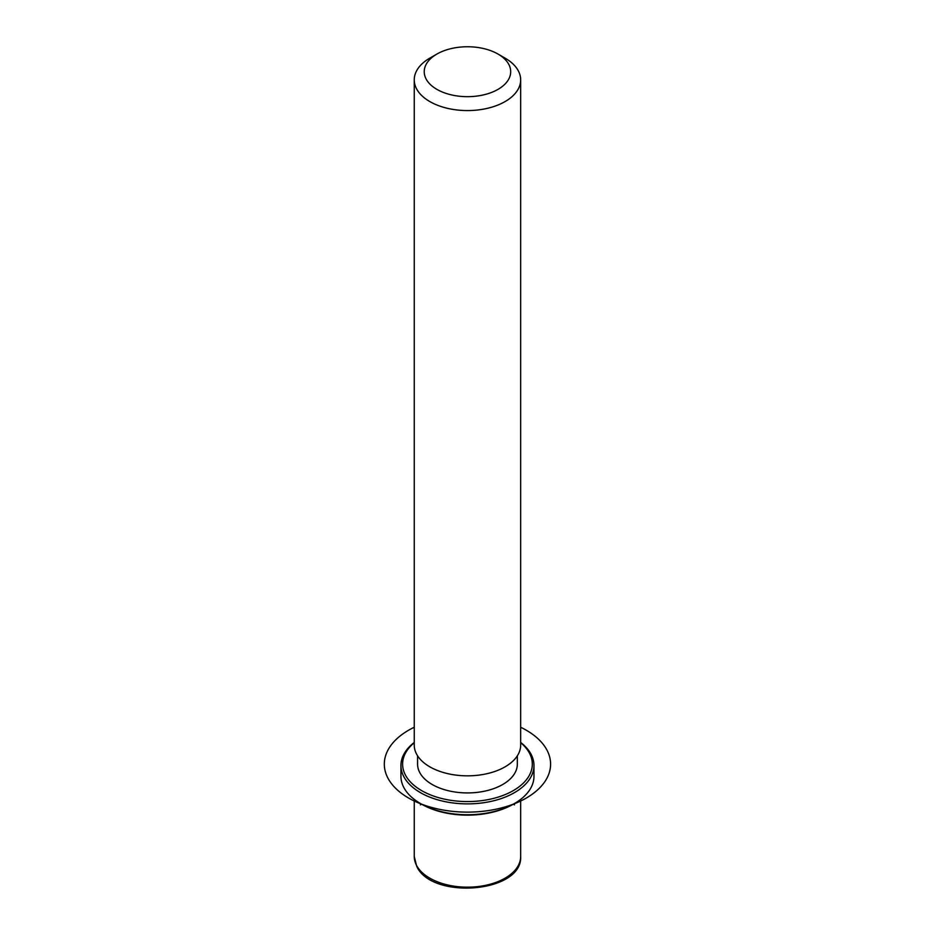 <?xml version="1.0" encoding="UTF-8"?>
<svg xmlns="http://www.w3.org/2000/svg" width="935" height="935" viewBox="0 0 935 935"><rect width="100%" height="100%" fill="white"/><g stroke="black" fill="none" stroke-linecap="round" stroke-linejoin="round"><path stroke-width="1.4" d="M517.335 755.807L517.335 764.129A49.882 28.798 180 0 1 474.548 792.635A49.882 28.798 180 0 1 419.593 772.24A49.882 28.798 180 0 1 417.571 764.129L417.571 755.807M498.028 54.066L505.087 58.134A53.213 30.715 180 0 1 518.516 71.212A53.213 30.715 180 0 1 520.666 79.861L520.666 745.113A53.213 30.715 180 0 1 475.027 775.524A53.213 30.715 180 0 1 416.402 753.762A53.213 30.715 180 0 1 414.252 745.113L414.252 79.861A53.213 30.715 180 0 1 429.831 58.134L436.89 54.066A43.232 24.964 180 0 1 498.028 54.066A43.232 24.964 180 0 1 508.944 64.679A43.232 24.964 180 0 1 479.632 95.662A43.232 24.964 180 0 1 425.974 78.739A43.232 24.964 180 0 1 436.89 54.066M520.666 79.861A53.213 30.715 180 0 1 475.027 110.26A53.213 30.715 180 0 1 416.402 88.509A53.213 30.715 180 0 1 414.252 79.861M514.484 804.86L513.315 804.182A64.854 37.435 180 0 1 421.603 804.182L420.423 804.86M520.666 742.448A66.514 38.405 180 0 1 531.279 754.674A66.514 38.405 180 0 1 533.967 765.485L533.967 776.342A66.514 38.405 180 0 1 514.484 803.492A66.514 38.405 180 0 1 420.423 803.492A66.514 38.405 180 0 1 403.639 787.153A66.514 38.405 180 0 1 400.94 776.342L400.94 765.485A66.514 38.405 180 0 1 414.252 742.448M520.666 742.729A64.854 37.435 180 0 1 529.678 753.587A64.854 37.435 180 0 1 485.709 800.056A64.854 37.435 180 0 1 405.229 774.671A64.854 37.435 180 0 1 414.252 742.729M533.967 765.485A66.514 38.405 180 0 1 476.92 803.492A66.514 38.405 180 0 1 403.639 776.295A66.514 38.405 180 0 1 400.94 765.485M414.252 727.243A83.145 48.001 0 0 0 408.665 798.069A83.145 48.001 0 0 0 526.241 798.069A83.145 48.001 0 0 0 526.241 730.188A83.145 48.001 0 0 0 520.666 727.243M520.666 799.39L520.666 856.448A53.213 30.715 180 0 1 475.027 886.859A53.213 30.715 180 0 1 416.402 865.097A53.213 30.715 180 0 1 414.252 856.448L414.252 799.39M520.666 856.448C522.794 892.995 431.245 900.089 416.624 866.067L414.252 856.448M513.315 804.182L514.484 803.492M421.603 804.182L420.423 803.492"/></g></svg>
